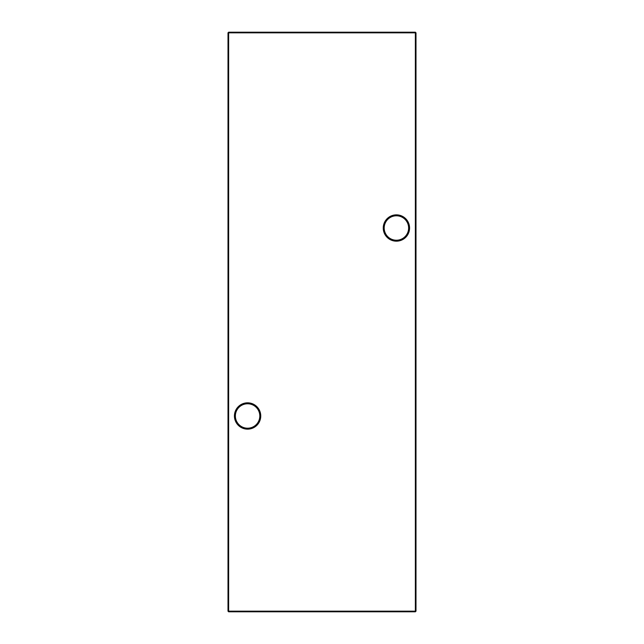 <?xml version="1.0" encoding="UTF-8"?>
<svg xmlns="http://www.w3.org/2000/svg" width="644" height="644" viewBox="0 0 644 644"><rect width="100%" height="100%" fill="white"/><g stroke="black" fill="none" stroke-linecap="round" stroke-linejoin="round"><path stroke-width="0.97" d="M234.432 415.992A13.162 13.162 0 0 1 247.594 402.83A13.162 13.162 0 0 1 260.748 415.992A13.162 13.162 0 0 1 247.594 429.146A13.162 13.162 0 0 1 234.432 415.992M259.814 415.992A12.22 12.22 0 0 0 247.594 403.772A12.22 12.22 0 0 0 235.374 415.992A12.22 12.22 0 0 0 247.594 428.212A12.22 12.22 0 0 0 259.814 415.992M383.252 228.008A13.162 13.162 0 0 1 396.406 214.855A13.162 13.162 0 0 1 409.568 228.008A13.162 13.162 0 0 1 396.406 241.17A13.162 13.162 0 0 1 383.252 228.008M408.626 228.008A12.22 12.22 0 0 0 396.406 215.788A12.22 12.22 0 0 0 384.186 228.008A12.22 12.22 0 0 0 396.406 240.228A12.22 12.22 0 0 0 408.626 228.008M415.992 32.828L415.992 611.172L415.364 611.172L415.364 32.828L228.636 32.828L228.636 611.172L415.364 611.172L415.364 611.8L228.636 611.8L228.636 611.172L228.008 611.172L228.008 32.828L228.636 32.2L415.364 32.2L415.992 32.828L415.364 32.828L415.364 32.2M415.364 611.8L415.992 611.172M228.008 611.172L228.636 611.8M228.008 32.828L228.636 32.828L228.636 32.2"/></g></svg>
